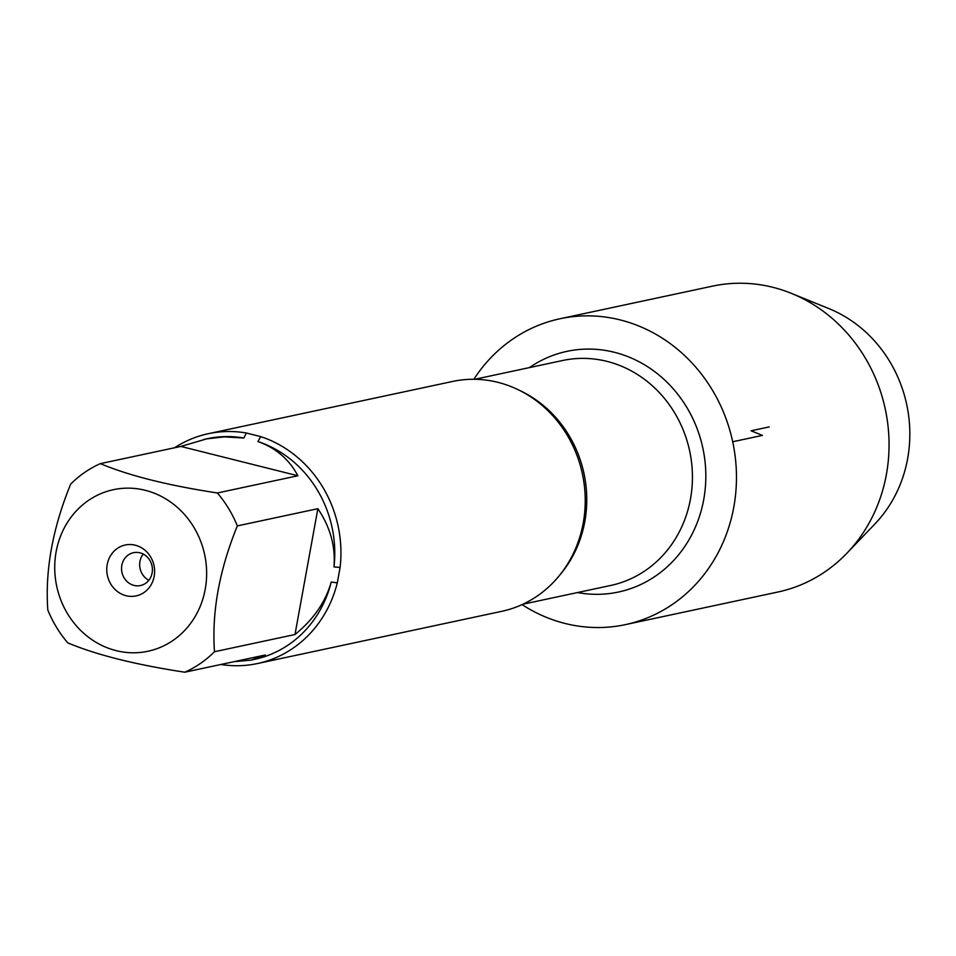 <?xml version="1.0" encoding="UTF-8"?>
<svg xmlns="http://www.w3.org/2000/svg" width="956" height="956" viewBox="0 0 956 956"><rect width="100%" height="100%" fill="white"/><g stroke="black" fill="none" stroke-linecap="round" stroke-linejoin="round"><path stroke-width="1.43" d="M214.479 651.729L294.986 634.521C313.449 619.536 325.53 602.041 331.242 582.037L337.301 582.861A117.528 107.622 77.9 0 1 257.451 663.548L501.745 611.326A117.528 107.622 -102.1 0 0 583.232 522.98A117.528 107.622 -102.1 0 0 452.594 381.456L208.312 433.689A117.528 107.622 77.9 0 1 246.397 433.02L243.864 438.015L224.337 436.856L206.651 438.876L180.863 446.428L100.356 463.636A112.832 103.32 -102.1 0 0 70.672 484.118C52.64 528.286 45.016 570.23 47.8 609.94A112.832 103.32 -102.1 0 0 67.78 642.874C96.377 654.872 135.382 664.659 184.783 672.211A112.832 103.32 -102.1 0 0 214.479 651.729C211.694 612.019 219.318 570.075 237.339 525.908A112.832 103.32 -102.1 0 0 217.359 492.973C167.957 485.421 128.952 475.646 100.356 463.636M529.421 367.606A123.061 112.689 77.9 0 1 702.863 448.137A123.061 112.689 77.9 0 1 577.508 592.553M174.625 447.767A117.528 107.622 77.9 0 1 208.312 433.689M217.359 492.973L297.878 475.765C289.142 459.322 275.83 447.91 257.905 441.541L260.725 436.617L246.397 433.02M260.725 436.617A117.528 107.622 77.9 0 1 340.097 567.446L333.979 566.932C335.628 546.474 330.25 527.067 317.858 508.688L237.339 525.908M337.301 582.861L340.097 567.446M257.451 663.548A117.528 107.622 77.9 0 1 220.956 664.48M143.245 554.086A16.79 15.38 -102.1 0 0 139.958 561.447A16.79 15.38 -102.1 0 0 148.849 580.28M121.83 565.319A16.79 15.38 -102.1 0 0 140.484 585.538A16.79 15.38 -102.1 0 0 152.016 565.904A16.79 15.38 -102.1 0 0 133.47 552.699A16.79 15.38 -102.1 0 0 121.83 565.319M107.203 564.578A26.027 23.828 77.9 0 1 146.411 551.54A26.027 23.828 77.9 0 1 138.465 595.277A26.027 23.828 77.9 0 1 107.203 564.578M205.241 589.159A82.61 75.644 -102.1 0 0 122.117 488.397A82.61 75.644 -102.1 0 0 61.303 601.228A82.61 75.644 -102.1 0 0 139.265 652.542A82.61 75.644 -102.1 0 0 205.241 589.159M180.863 446.428L297.878 475.765M234.053 661.672L250.831 660.166L265.302 654.991L184.783 672.211M203.652 439.485L207.44 438.673A112.832 103.32 77.9 0 1 243.864 438.015M331.242 582.037A112.832 103.32 77.9 0 1 254.619 659.353L250.831 660.166M317.858 508.688L294.986 634.521M257.905 441.541A112.832 103.32 77.9 0 1 333.979 566.932M522.048 604.61A156.402 143.209 -102.1 0 0 625.367 624.638L777.945 592.015A156.402 143.209 -102.1 0 0 846.968 553.142A156.402 143.209 -102.1 0 0 886.391 474.463A156.402 143.209 -102.1 0 0 791.437 293.384A156.402 143.209 -102.1 0 0 712.555 286.131L559.965 318.754A156.402 143.209 -102.1 0 0 473.877 379.269M625.367 624.638A156.402 143.209 -102.1 0 0 733.802 507.086A156.402 143.209 -102.1 0 0 559.965 318.754M791.437 293.384L828.936 308.621A129.622 118.687 77.9 0 1 907.626 458.689A129.622 118.687 77.9 0 1 874.955 523.9L846.968 553.142M769.222 426.914L751.081 430.786L762.422 435.398L732.714 441.756M520.673 390.944A115.019 105.315 77.9 0 1 559.989 574.819M522.884 604.228L610.717 585.454A115.019 105.315 -102.1 0 0 689.658 450.957A115.019 105.315 -102.1 0 0 562.63 360.508L474.797 379.281"/></g></svg>
